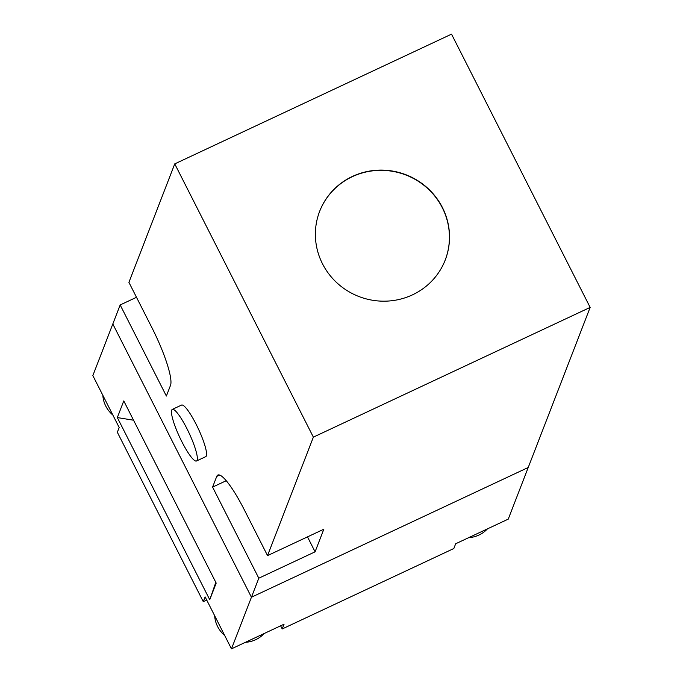 <?xml version="1.0" encoding="UTF-8"?>
<svg xmlns="http://www.w3.org/2000/svg" width="683" height="683" viewBox="0 0 683 683"><rect width="100%" height="100%" fill="white"/><g stroke="black" fill="none" stroke-linecap="round" stroke-linejoin="round"><path stroke-width="1.02" d="M171.698 410.15A28.49 5.14 -115.1 0 0 180.799 439.57A28.49 5.14 -115.1 0 0 196.491 460.991A28.49 5.14 -115.1 0 0 197.105 460.24A28.49 5.14 -115.1 0 0 188.013 430.819A28.49 5.14 -115.1 0 0 172.312 409.399A28.49 5.14 -115.1 0 0 171.698 410.15M172.312 409.399L181.533 405.079A28.49 5.14 64.9 0 1 197.233 426.491A28.49 5.14 64.9 0 1 206.334 455.92A28.49 5.14 64.9 0 1 205.72 456.671L196.491 460.991M322.478 263.758A67.335 65.269 21.1 0 0 385.989 301.152A67.335 65.269 21.1 0 0 445.256 259.941A67.335 65.269 21.1 0 0 442.422 207.538A67.335 65.269 21.1 0 0 378.911 170.135A67.335 65.269 21.1 0 0 319.644 211.346A67.335 65.269 21.1 0 0 322.478 263.758M319.601 211.465A67.335 65.269 -158.9 0 1 378.886 170.374A67.335 65.269 -158.9 0 1 442.328 207.769A67.335 65.269 -158.9 0 1 445.205 260.061M280.619 625.807L282.216 628.958L453.828 548.517L455.672 543.762L508.254 519.114L528.224 467.488L251.438 597.232L112.815 323.981L251.438 597.232L258.797 578.202L212.592 487.116L216.733 476.41A51.797 9.349 64.9 0 1 217.851 475.052A51.797 9.349 64.9 0 1 244.437 510.064L267.54 555.603L313.369 437.137L174.746 163.886L128.916 282.352L152.019 327.891A51.797 9.349 64.9 0 1 170.519 385.332L166.379 396.038L120.174 304.951L92.845 375.599L119.183 427.515L117.339 432.271L203.286 601.689L205.131 596.933L231.469 648.85L251.438 597.232L528.224 467.488L590.155 307.401L451.531 34.15L174.746 163.886M313.369 437.137L590.155 307.401M258.797 578.202L315.085 551.821L323.827 529.223L267.54 555.603M136.498 297.301L120.174 304.951M226.235 480.721L212.592 487.116M307.495 536.872L315.085 551.821M224.673 635.455A28.49 27.61 -158.9 0 1 217.612 626.542A28.49 27.61 -158.9 0 1 214.658 615.716M112.849 415.033A28.49 27.61 -158.9 0 1 105.788 406.12A28.49 27.61 -158.9 0 1 102.834 395.286M123.768 400.921L216.187 583.086L209.749 599.742L117.331 417.569L123.768 400.921M282.216 628.958L284.06 624.202L231.469 648.85M133.561 420.216L117.331 417.569M209.749 599.742L215.819 582.36M206.727 600.075L203.286 601.689M264.184 633.517A28.49 27.61 -158.9 0 1 245.393 642.319M487.457 528.855A28.49 27.61 -158.9 0 1 468.666 537.666M216.733 476.41L219.619 475.061"/></g></svg>
